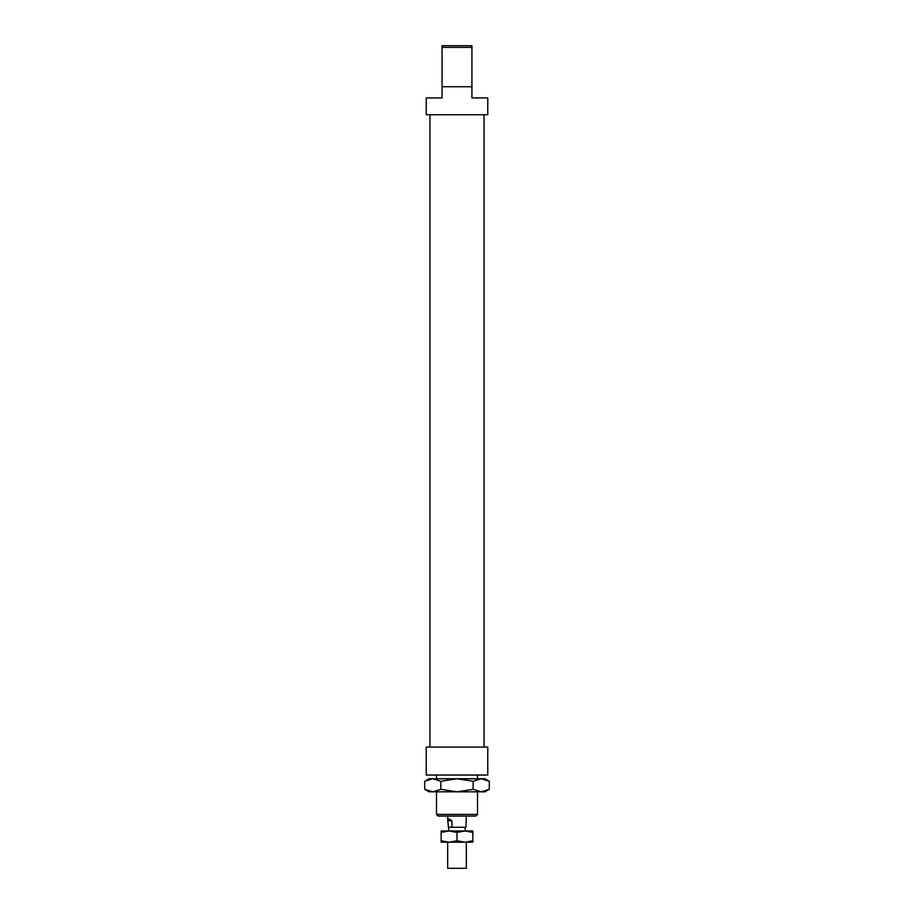 <?xml version="1.0" encoding="UTF-8"?>
<svg xmlns="http://www.w3.org/2000/svg" width="914" height="914" viewBox="0 0 914 914"><rect width="100%" height="100%" fill="white"/><g stroke="black" fill="none" stroke-linecap="round" stroke-linejoin="round"><path stroke-width="1.37" d="M466.323 830.997L447.677 830.997M466.323 842.182L466.323 868.3L447.677 868.3L447.677 842.182M466.323 816.076L465.934 827.261L448.82 827.261M448.797 830.62L447.677 819.447C447.78 818.396 449.197 818.818 451.927 820.738L451.927 827.261M448.066 820.738L451.927 820.738M489.31 789.319L484.98 791.821L481.232 791.821L489.31 789.319L489.31 781.264L481.232 778.762L484.98 778.762L489.31 781.264M429.02 791.821L424.69 789.319L432.768 791.821L429.02 791.821M424.69 781.264L429.02 778.762L432.768 778.762L424.69 781.264L424.69 789.319M440.845 781.264L432.768 778.762L457 778.762L440.845 781.264L440.845 789.319L457 791.821L432.768 791.821L440.845 789.319M481.232 778.762L473.155 781.264L457 778.762L481.232 778.762M473.155 789.319L481.232 791.821L457 791.821L473.155 789.319L473.155 781.264M449.071 830.997L472.858 830.997L472.858 832.414L464.929 830.997L457 832.414L449.071 830.997L441.142 832.414L441.142 830.997L449.071 830.997M449.071 842.182L457 840.766L464.929 842.182L441.142 842.182L441.142 840.766L449.071 842.182M472.858 840.766L472.858 842.182L464.929 842.182L472.858 840.766L472.858 832.414M441.142 832.414L441.142 840.766M457 832.414L457 840.766M487.779 775.038L426.221 775.038L426.221 747.058L487.779 747.058L487.779 775.038M442.079 86.739L471.921 86.739L471.921 97.924L487.779 97.924L487.779 114.718L426.221 114.718L426.221 97.924L442.079 97.924L442.079 47.379L471.921 47.379L471.921 45.7L442.079 45.7L442.079 47.379M477.519 814.397L436.481 814.397L438.16 816.076L475.84 816.076L477.519 814.397L477.519 791.821M471.921 86.739L471.921 47.379M465.203 827.261L465.203 830.62M447.677 816.076L447.677 819.447M484.043 114.718L484.043 747.058M477.519 775.038L477.519 778.762M436.481 775.038L436.481 778.762M436.481 791.821L436.481 814.397M429.957 114.718L429.957 747.058"/></g></svg>
